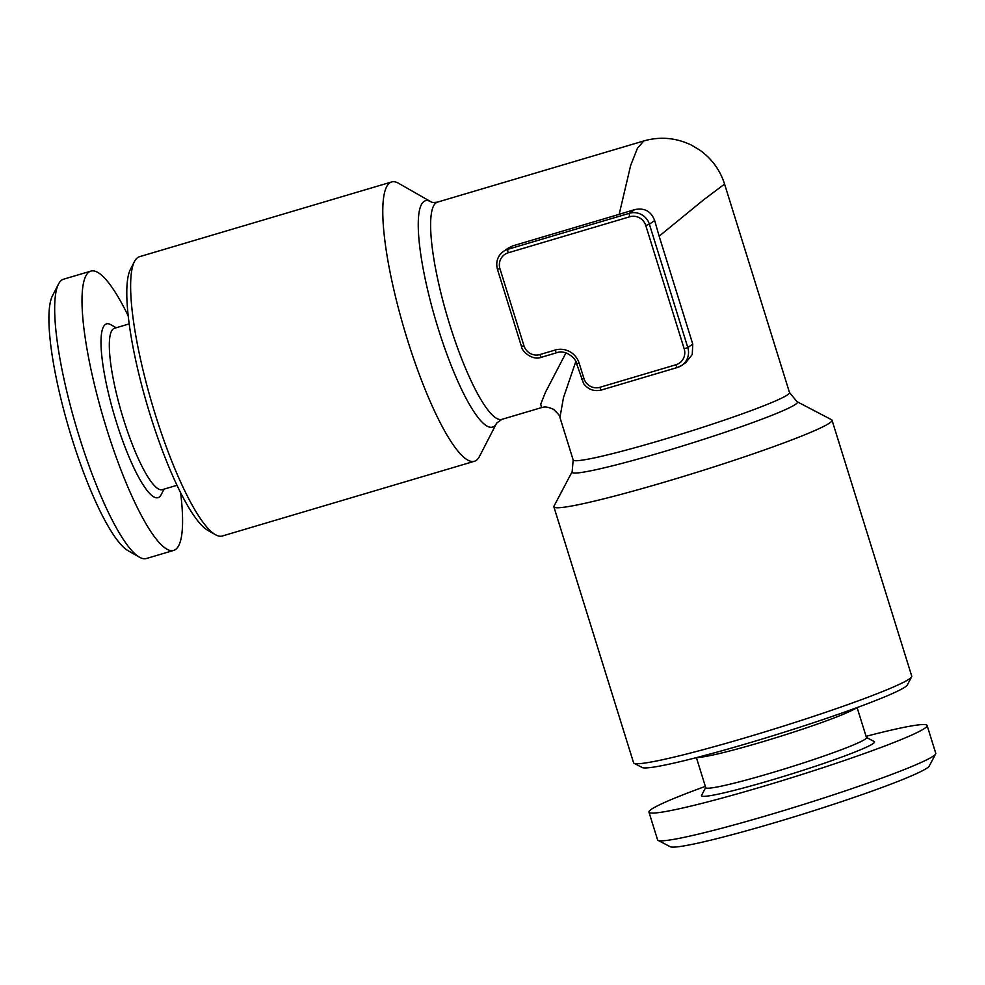 <?xml version="1.0" encoding="UTF-8"?>
<svg xmlns="http://www.w3.org/2000/svg" width="985" height="985" viewBox="0 0 985 985"><rect width="100%" height="100%" fill="white"/><g stroke="black" fill="none" stroke-linecap="round" stroke-linejoin="round"><path stroke-width="1.48" d="M696.457 757.81L705.753 787.68A84.156 5.528 -17.3 0 0 779.886 770.344A84.156 5.528 -17.3 0 0 865.249 739.132A84.156 5.528 -17.3 0 0 866.468 737.617L857.159 707.747M705.703 787.495L701.566 795.338A90.632 5.947 -17.3 0 0 778.495 777.965A90.632 5.947 -17.3 0 0 873.252 743.49A90.632 5.947 -17.3 0 0 874.261 741.545L866.406 737.445M705.358 786.387A145.657 9.567 -17.3 0 0 651.073 809.522A145.657 9.567 -17.3 0 0 648.955 812.133L657.598 839.885A145.657 9.567 -17.3 0 0 658.091 840.39A145.657 9.567 -17.3 0 0 790.475 808.5A145.657 9.567 -17.3 0 0 933.645 755.864A145.657 9.567 -17.3 0 0 935.639 753.944A145.657 9.567 -17.3 0 0 935.75 753.254L927.107 725.502A145.657 9.567 -17.3 0 0 866.061 736.337M648.955 812.133A145.657 9.567 -17.3 0 0 777.263 782.139A145.657 9.567 -17.3 0 0 925.001 728.1A145.657 9.567 -17.3 0 0 927.107 725.502M658.091 840.39L670.219 846.718A135.955 8.927 -17.3 0 0 793.775 816.947A135.955 8.927 -17.3 0 0 927.39 767.82A135.955 8.927 -17.3 0 0 929.249 766.047L935.639 753.944M553.865 506.832L633.589 762.796A145.657 9.567 -17.3 0 0 634.081 763.301L642.158 767.512A139.193 9.136 -17.3 0 0 750.016 742.665A139.193 9.136 -17.3 0 0 907.37 684.92L911.617 676.855A145.657 9.567 -17.3 0 0 911.741 676.153L832.017 420.201A145.657 9.567 162.7 0 1 667.227 481.32A145.657 9.567 162.7 0 1 553.865 506.832A145.657 9.567 162.7 0 1 553.989 506.142L572.137 471.729L573.184 459.983A113.287 7.437 -17.3 0 0 661.354 440.147A113.287 7.437 -17.3 0 0 789.514 392.596L797.037 401.683A118.028 7.745 162.7 0 1 663.902 451.623A118.028 7.745 162.7 0 1 572.137 471.729M634.081 763.301A145.657 9.567 -17.3 0 0 746.95 737.285A145.657 9.567 -17.3 0 0 911.617 676.855M391.648 181.954L139.501 256.703A145.657 29.784 73.5 0 0 134.452 261.542L130.439 269.336A139.193 28.454 73.5 0 0 150.262 415.177A139.193 28.454 73.5 0 0 207.81 530.349L215.432 534.695A145.657 29.784 73.5 0 0 222.302 536.012L474.45 461.263A145.657 29.784 -106.5 0 1 407.334 339.419A145.657 29.784 -106.5 0 1 389.826 182.828A145.657 29.784 -106.5 0 1 391.648 181.954A145.657 29.784 -106.5 0 1 398.519 183.259L430.999 201.814C431.639 202.541 433.819 202.639 437.512 202.11A113.287 23.16 73.5 0 0 436.096 202.799A113.287 23.16 73.5 0 0 449.714 324.582A113.287 23.16 73.5 0 0 501.919 419.351L496.612 423.156A118.028 24.133 -106.5 0 1 494.002 426.37A118.028 24.133 -106.5 0 1 438.14 328.35A118.028 24.133 -106.5 0 1 423.956 201.469A118.028 24.133 -106.5 0 1 430.999 201.814M134.452 261.542A145.657 29.784 73.5 0 0 155.187 414.168A145.657 29.784 73.5 0 0 215.432 534.695M575.794 361.594L563.457 397.706L559.948 417.492L573.184 459.983M508.358 248.048L512.84 245.856L619.159 214.336L630.683 165.357L637.43 148.279L643.771 140.966L437.512 202.11M496.612 423.156L479.498 456.412A145.657 29.784 -106.5 0 1 476.272 460.377A145.657 29.784 -106.5 0 1 474.45 461.263M129.17 323.905L114.457 328.276A84.156 17.213 73.5 0 0 109.532 351.854A84.156 17.213 73.5 0 0 131.436 442.179A84.156 17.213 73.5 0 0 162.291 489.656L177.017 485.285M116.193 327.759L110.812 324.681A90.632 18.53 73.5 0 0 101.233 349.256A90.632 18.53 73.5 0 0 128.062 454.664A90.632 18.53 73.5 0 0 161.195 494.642L164.039 489.139M128.173 315.766A145.657 29.784 73.5 0 0 90.891 271.109L63.557 279.211A145.657 29.784 73.5 0 0 58.509 284.062A145.657 29.784 73.5 0 0 55.037 320.026A145.657 29.784 73.5 0 0 87.899 462.642A145.657 29.784 73.5 0 0 139.476 557.214A145.657 29.784 73.5 0 0 146.359 558.52L173.692 550.418A145.657 29.784 73.5 0 0 182.213 509.614A145.657 29.784 73.5 0 0 180.612 492.648M90.891 271.109A145.657 29.784 73.5 0 0 82.371 311.913A145.657 29.784 73.5 0 0 120.293 468.244A145.657 29.784 73.5 0 0 173.692 550.418M58.509 284.062L52.488 295.746A135.955 27.802 73.5 0 0 49.25 329.31A135.955 27.802 73.5 0 0 79.92 462.421A135.955 27.802 73.5 0 0 128.062 550.689L139.476 557.214M797.037 401.683L831.525 419.696A145.657 9.567 162.7 0 1 832.017 420.201M619.159 214.336L634.66 209.62C644.473 207.601 651.134 211.233 654.656 220.541L659.15 236.178L703.684 199.77L724.578 184.096C720.158 170.196 711.946 158.88 699.904 150.176L691.199 144.992C675.784 137.678 659.975 136.336 643.771 140.966M501.919 419.351L541.467 407.63L540.777 404.084L545.481 392.239L565.969 352.889M692.763 344.11L687.801 347.545A16.179 15.809 55.3 0 1 681.829 365.349L685.794 362.603L692.258 354.538L692.763 344.11L659.15 236.178M694.684 758.056L702.551 756.948A84.156 5.528 -17.3 0 0 778.138 737.039A84.156 5.528 -17.3 0 0 851.656 710.505L858.76 706.947M675.882 364.782A12.953 12.645 -124.7 0 0 684.193 348.838L645.766 225.491A12.953 12.645 -124.7 0 0 629.784 216.762L508.26 252.776A12.953 12.645 -124.7 0 0 499.949 268.72L523.971 345.809A12.953 12.645 -124.7 0 0 539.965 354.551L555.146 350.044A19.417 18.974 55.3 0 1 579.143 363.145L583.945 378.56A12.953 12.645 -124.7 0 0 599.939 387.29L675.882 364.782A3.238 0.665 73.5 0 0 677.372 367.491A3.238 0.665 73.5 0 0 677.409 367.467A16.179 15.809 55.3 0 0 681.829 365.349L677.372 367.491L601.429 389.998A3.238 0.665 73.5 0 0 601.466 389.986L677.335 367.491M512.84 245.856L507.878 249.303L629.39 213.277A16.179 15.809 55.3 0 1 649.386 224.198L687.801 347.545L684.193 348.838M634.66 209.62L629.39 213.277A3.238 0.665 73.5 0 0 629.784 216.762M499.949 268.72L497.487 269.225A16.179 15.809 55.3 0 1 507.878 249.303A3.238 0.665 73.5 0 0 508.26 252.776M654.656 220.541L649.386 224.198L645.766 225.491M556.599 352.753L541.491 357.235A3.238 0.665 -106.5 0 1 541.454 357.26A3.238 0.665 -106.5 0 1 539.965 354.551M555.146 350.044A3.238 0.665 73.5 0 0 556.636 352.753A3.238 0.665 73.5 0 0 556.685 352.728M521.496 346.314L523.971 345.809M579.143 363.145L576.668 363.65M583.945 378.56L581.47 379.065M599.939 387.29A3.238 0.665 73.5 0 0 601.429 389.998C594.238 391.735 588.316 389.617 583.637 383.658L576.619 363.711C576.496 358.885 565.587 349.035 556.636 352.753L541.454 357.26C532.331 360.978 521.582 351.14 521.447 346.375L497.437 269.287C495.59 261.911 497.597 255.952 503.458 251.421L508.346 248.035M724.578 184.096L789.514 392.596M541.467 407.63C543.277 407.692 543.929 405.254 553.471 409.292C558.52 414.045 560.674 416.778 559.948 417.492"/></g></svg>
